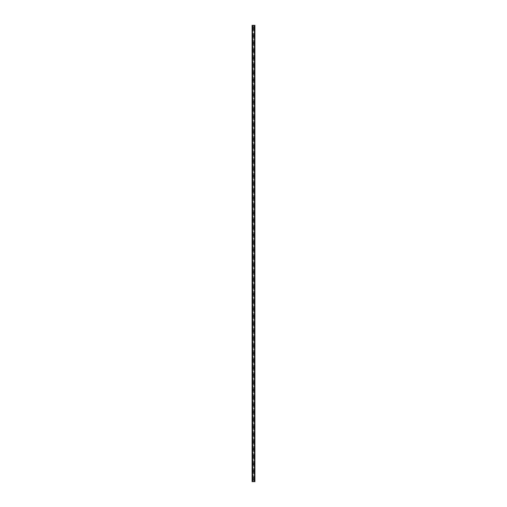 <?xml version="1.0" encoding="UTF-8"?>
<svg xmlns="http://www.w3.org/2000/svg" width="507" height="507" viewBox="0 0 507 507"><rect width="100%" height="100%" fill="white"/><g stroke="black" fill="none" stroke-linecap="round" stroke-linejoin="round"><path stroke-width="0.38" stroke-dasharray="2.54 1.9" d="M253.132 478.798L253.189 478.874A0.431 0.431 0 0 0 253.811 478.874L253.868 478.798A0.431 0.431 0 0 0 253.5 478.145A0.431 0.431 0 0 0 253.069 478.576A0.431 0.431 0 0 0 253.5 479.007A0.431 0.431 0 0 0 253.868 478.354L253.811 478.272A0.431 0.431 0 0 0 253.189 478.272L253.132 478.354A0.431 0.431 0 0 0 253.132 478.798L253.132 481.65L252.087 481.65L252.442 481.65L252.087 481.65L252.087 25.35L254.913 25.35L254.558 25.35L254.558 481.65L254.913 481.65L253.132 481.65M252.822 478.576A0.678 0.678 0 0 1 253.5 477.898A0.678 0.678 0 0 1 254.178 478.576A0.678 0.678 0 0 0 253.5 477.898A0.678 0.678 0 0 0 252.822 478.576A0.678 0.678 0 0 0 253.5 479.254A0.678 0.678 0 0 0 254.178 478.576A0.678 0.678 0 0 0 253.5 477.898A0.678 0.678 0 0 0 252.822 478.576A0.678 0.678 0 0 0 253.5 479.254A0.678 0.678 0 0 0 254.178 478.576A0.678 0.678 0 0 1 253.5 479.254A0.678 0.678 0 0 1 252.822 478.576M253.132 471.415L253.189 471.497A0.431 0.431 0 0 0 253.811 471.497L253.868 471.415A0.431 0.431 0 0 0 253.5 470.762A0.431 0.431 0 0 0 253.069 471.193A0.431 0.431 0 0 0 253.5 471.624A0.431 0.431 0 0 0 253.868 470.971L253.811 470.895A0.431 0.431 0 0 0 253.189 470.895L253.132 470.971A0.431 0.431 0 0 0 253.132 471.415L253.132 478.354M252.822 471.193A0.678 0.678 0 0 1 253.5 470.521A0.678 0.678 0 0 1 254.178 471.193A0.678 0.678 0 0 0 253.5 470.521A0.678 0.678 0 0 0 252.822 471.193A0.678 0.678 0 0 0 253.5 471.871A0.678 0.678 0 0 0 254.178 471.193A0.678 0.678 0 0 0 253.5 470.521A0.678 0.678 0 0 0 252.822 471.193A0.678 0.678 0 0 0 253.5 471.871A0.678 0.678 0 0 0 254.178 471.193A0.678 0.678 0 0 1 253.5 471.871A0.678 0.678 0 0 1 252.822 471.193M253.132 464.038L253.189 464.12A0.431 0.431 0 0 0 253.811 464.12L253.868 464.038A0.431 0.431 0 0 0 253.5 463.385A0.431 0.431 0 0 0 253.069 463.816A0.431 0.431 0 0 0 253.5 464.247A0.431 0.431 0 0 0 253.868 463.594L253.811 463.512A0.431 0.431 0 0 0 253.189 463.512L253.132 463.594A0.431 0.431 0 0 0 253.132 464.038L253.132 470.971M252.822 463.816A0.678 0.678 0 0 1 253.5 463.138A0.678 0.678 0 0 1 254.178 463.816A0.678 0.678 0 0 0 253.5 463.138A0.678 0.678 0 0 0 252.822 463.816A0.678 0.678 0 0 0 253.5 464.494A0.678 0.678 0 0 0 254.178 463.816A0.678 0.678 0 0 0 253.5 463.138A0.678 0.678 0 0 0 252.822 463.816A0.678 0.678 0 0 0 253.5 464.494A0.678 0.678 0 0 0 254.178 463.816A0.678 0.678 0 0 1 253.5 464.494A0.678 0.678 0 0 1 252.822 463.816M253.132 456.661L253.189 456.737A0.431 0.431 0 0 0 253.811 456.737L253.868 456.661A0.431 0.431 0 0 0 253.5 456.008A0.431 0.431 0 0 0 253.069 456.439A0.431 0.431 0 0 0 253.5 456.864A0.431 0.431 0 0 0 253.868 456.218L253.811 456.135A0.431 0.431 0 0 0 253.189 456.135L253.132 456.218A0.431 0.431 0 0 0 253.132 456.661L253.132 463.594M252.822 456.439A0.678 0.678 0 0 1 253.5 455.761A0.678 0.678 0 0 1 254.178 456.439A0.678 0.678 0 0 0 253.5 455.761A0.678 0.678 0 0 0 252.822 456.439A0.678 0.678 0 0 0 253.5 457.111A0.678 0.678 0 0 0 254.178 456.439A0.678 0.678 0 0 0 253.5 455.761A0.678 0.678 0 0 0 252.822 456.439A0.678 0.678 0 0 0 253.5 457.111A0.678 0.678 0 0 0 254.178 456.439A0.678 0.678 0 0 1 253.5 457.111A0.678 0.678 0 0 1 252.822 456.439M253.132 449.278L253.189 449.36A0.431 0.431 0 0 0 253.811 449.36L253.868 449.278A0.431 0.431 0 0 0 253.5 448.625A0.431 0.431 0 0 0 253.069 449.056A0.431 0.431 0 0 0 253.5 449.487A0.431 0.431 0 0 0 253.868 448.834L253.811 448.758A0.431 0.431 0 0 0 253.189 448.758L253.132 448.834A0.431 0.431 0 0 0 253.132 449.278L253.132 456.218M252.822 449.056A0.678 0.678 0 0 1 253.5 448.378A0.678 0.678 0 0 1 254.178 449.056A0.678 0.678 0 0 0 253.5 448.378A0.678 0.678 0 0 0 252.822 449.056A0.678 0.678 0 0 0 253.5 449.734A0.678 0.678 0 0 0 254.178 449.056A0.678 0.678 0 0 0 253.5 448.378A0.678 0.678 0 0 0 252.822 449.056A0.678 0.678 0 0 0 253.5 449.734A0.678 0.678 0 0 0 254.178 449.056A0.678 0.678 0 0 1 253.5 449.734A0.678 0.678 0 0 1 252.822 449.056M253.132 441.901L253.189 441.977A0.431 0.431 0 0 0 253.811 441.977L253.868 441.901A0.431 0.431 0 0 0 253.5 441.248A0.431 0.431 0 0 0 253.069 441.679A0.431 0.431 0 0 0 253.5 442.11A0.431 0.431 0 0 0 253.868 441.458L253.811 441.375A0.431 0.431 0 0 0 253.189 441.375L253.132 441.458A0.431 0.431 0 0 0 253.132 441.901L253.132 448.834M252.822 441.679A0.678 0.678 0 0 1 253.5 441.001A0.678 0.678 0 0 1 254.178 441.679A0.678 0.678 0 0 0 253.5 441.001A0.678 0.678 0 0 0 252.822 441.679A0.678 0.678 0 0 0 253.5 442.351A0.678 0.678 0 0 0 254.178 441.679A0.678 0.678 0 0 0 253.5 441.001A0.678 0.678 0 0 0 252.822 441.679A0.678 0.678 0 0 0 253.5 442.351A0.678 0.678 0 0 0 254.178 441.679A0.678 0.678 0 0 1 253.5 442.351A0.678 0.678 0 0 1 252.822 441.679M253.132 434.518L253.189 434.6A0.431 0.431 0 0 0 253.811 434.6L253.868 434.518A0.431 0.431 0 0 0 253.5 433.865A0.431 0.431 0 0 0 253.069 434.296A0.431 0.431 0 0 0 253.5 434.727A0.431 0.431 0 0 0 253.868 434.074L253.811 433.998A0.431 0.431 0 0 0 253.189 433.998L253.132 434.074A0.431 0.431 0 0 0 253.132 434.518L253.132 441.458M252.822 434.296A0.678 0.678 0 0 1 253.5 433.624A0.678 0.678 0 0 1 254.178 434.296A0.678 0.678 0 0 0 253.5 433.624A0.678 0.678 0 0 0 252.822 434.296A0.678 0.678 0 0 0 253.5 434.974A0.678 0.678 0 0 0 254.178 434.296A0.678 0.678 0 0 0 253.5 433.624A0.678 0.678 0 0 0 252.822 434.296A0.678 0.678 0 0 0 253.5 434.974A0.678 0.678 0 0 0 254.178 434.296A0.678 0.678 0 0 1 253.5 434.974A0.678 0.678 0 0 1 252.822 434.296M253.132 427.141L253.189 427.217A0.431 0.431 0 0 0 253.811 427.217L253.868 427.141A0.431 0.431 0 0 0 253.5 426.488A0.431 0.431 0 0 0 253.069 426.919A0.431 0.431 0 0 0 253.5 427.35A0.431 0.431 0 0 0 253.868 426.698L253.811 426.615A0.431 0.431 0 0 0 253.189 426.615L253.132 426.698A0.431 0.431 0 0 0 253.132 427.141L253.132 434.074M252.822 426.919A0.678 0.678 0 0 1 253.5 426.241A0.678 0.678 0 0 1 254.178 426.919A0.678 0.678 0 0 0 253.5 426.241A0.678 0.678 0 0 0 252.822 426.919A0.678 0.678 0 0 0 253.5 427.597A0.678 0.678 0 0 0 254.178 426.919A0.678 0.678 0 0 0 253.5 426.241A0.678 0.678 0 0 0 252.822 426.919A0.678 0.678 0 0 0 253.5 427.597A0.678 0.678 0 0 0 254.178 426.919A0.678 0.678 0 0 1 253.5 427.597A0.678 0.678 0 0 1 252.822 426.919M253.132 419.758L253.189 419.84A0.431 0.431 0 0 0 253.811 419.84L253.868 419.758A0.431 0.431 0 0 0 253.5 419.112A0.431 0.431 0 0 0 253.069 419.536A0.431 0.431 0 0 0 253.5 419.967A0.431 0.431 0 0 0 253.868 419.314L253.811 419.238A0.431 0.431 0 0 0 253.189 419.238L253.132 419.314A0.431 0.431 0 0 0 253.132 419.758L253.132 426.698M252.822 419.536A0.678 0.678 0 0 1 253.5 418.864A0.678 0.678 0 0 1 254.178 419.536A0.678 0.678 0 0 0 253.5 418.864A0.678 0.678 0 0 0 252.822 419.536A0.678 0.678 0 0 0 253.5 420.214A0.678 0.678 0 0 0 254.178 419.536A0.678 0.678 0 0 0 253.5 418.864A0.678 0.678 0 0 0 252.822 419.536A0.678 0.678 0 0 0 253.5 420.214A0.678 0.678 0 0 0 254.178 419.536A0.678 0.678 0 0 1 253.5 420.214A0.678 0.678 0 0 1 252.822 419.536M253.132 412.381L253.189 412.464A0.431 0.431 0 0 0 253.811 412.464L253.868 412.381A0.431 0.431 0 0 0 253.5 411.728A0.431 0.431 0 0 0 253.069 412.159A0.431 0.431 0 0 0 253.5 412.59A0.431 0.431 0 0 0 253.868 411.938L253.811 411.861A0.431 0.431 0 0 0 253.189 411.861L253.132 411.938A0.431 0.431 0 0 0 253.132 412.381L253.132 419.314M252.822 412.159A0.678 0.678 0 0 1 253.5 411.481A0.678 0.678 0 0 1 254.178 412.159A0.678 0.678 0 0 0 253.5 411.481A0.678 0.678 0 0 0 252.822 412.159A0.678 0.678 0 0 0 253.5 412.837A0.678 0.678 0 0 0 254.178 412.159A0.678 0.678 0 0 0 253.5 411.481A0.678 0.678 0 0 0 252.822 412.159A0.678 0.678 0 0 0 253.5 412.837A0.678 0.678 0 0 0 254.178 412.159A0.678 0.678 0 0 1 253.5 412.837A0.678 0.678 0 0 1 252.822 412.159M253.132 405.004L253.189 405.08A0.431 0.431 0 0 0 253.811 405.08L253.868 405.004A0.431 0.431 0 0 0 253.5 404.352A0.431 0.431 0 0 0 253.069 404.782A0.431 0.431 0 0 0 253.5 405.213A0.431 0.431 0 0 0 253.868 404.561L253.811 404.478A0.431 0.431 0 0 0 253.189 404.478L253.132 404.561A0.431 0.431 0 0 0 253.132 405.004L253.132 411.938M252.822 404.782A0.678 0.678 0 0 1 253.5 404.104A0.678 0.678 0 0 1 254.178 404.782A0.678 0.678 0 0 0 253.5 404.104A0.678 0.678 0 0 0 252.822 404.782A0.678 0.678 0 0 0 253.5 405.454A0.678 0.678 0 0 0 254.178 404.782A0.678 0.678 0 0 0 253.5 404.104A0.678 0.678 0 0 0 252.822 404.782A0.678 0.678 0 0 0 253.5 405.454A0.678 0.678 0 0 0 254.178 404.782A0.678 0.678 0 0 1 253.5 405.454A0.678 0.678 0 0 1 252.822 404.782M253.132 397.621L253.189 397.703A0.431 0.431 0 0 0 253.811 397.703L253.868 397.621A0.431 0.431 0 0 0 253.5 396.968A0.431 0.431 0 0 0 253.069 397.399A0.431 0.431 0 0 0 253.5 397.83A0.431 0.431 0 0 0 253.868 397.177L253.811 397.101A0.431 0.431 0 0 0 253.189 397.101L253.132 397.177A0.431 0.431 0 0 0 253.132 397.621L253.132 404.561M252.822 397.399A0.678 0.678 0 0 1 253.5 396.721A0.678 0.678 0 0 1 254.178 397.399A0.678 0.678 0 0 0 253.5 396.721A0.678 0.678 0 0 0 252.822 397.399A0.678 0.678 0 0 0 253.5 398.077A0.678 0.678 0 0 0 254.178 397.399A0.678 0.678 0 0 0 253.5 396.721A0.678 0.678 0 0 0 252.822 397.399A0.678 0.678 0 0 0 253.5 398.077A0.678 0.678 0 0 0 254.178 397.399A0.678 0.678 0 0 1 253.5 398.077A0.678 0.678 0 0 1 252.822 397.399M253.132 390.244L253.189 390.32A0.431 0.431 0 0 0 253.811 390.32L253.868 390.244A0.431 0.431 0 0 0 253.5 389.591A0.431 0.431 0 0 0 253.069 390.022A0.431 0.431 0 0 0 253.5 390.453A0.431 0.431 0 0 0 253.868 389.801L253.811 389.718A0.431 0.431 0 0 0 253.189 389.718L253.132 389.801A0.431 0.431 0 0 0 253.132 390.244L253.132 397.177M252.822 390.022A0.678 0.678 0 0 1 253.5 389.344A0.678 0.678 0 0 1 254.178 390.022A0.678 0.678 0 0 0 253.5 389.344A0.678 0.678 0 0 0 252.822 390.022A0.678 0.678 0 0 0 253.5 390.701A0.678 0.678 0 0 0 254.178 390.022A0.678 0.678 0 0 0 253.5 389.344A0.678 0.678 0 0 0 252.822 390.022A0.678 0.678 0 0 0 253.5 390.701A0.678 0.678 0 0 0 254.178 390.022A0.678 0.678 0 0 1 253.5 390.701A0.678 0.678 0 0 1 252.822 390.022M253.132 382.861L253.189 382.943A0.431 0.431 0 0 0 253.811 382.943L253.868 382.861A0.431 0.431 0 0 0 253.5 382.208A0.431 0.431 0 0 0 253.069 382.639A0.431 0.431 0 0 0 253.5 383.07A0.431 0.431 0 0 0 253.868 382.417L253.811 382.341A0.431 0.431 0 0 0 253.189 382.341L253.132 382.417A0.431 0.431 0 0 0 253.132 382.861L253.132 389.801M252.822 382.639A0.678 0.678 0 0 1 253.5 381.967A0.678 0.678 0 0 1 254.178 382.639A0.678 0.678 0 0 0 253.5 381.967A0.678 0.678 0 0 0 252.822 382.639A0.678 0.678 0 0 0 253.5 383.317A0.678 0.678 0 0 0 254.178 382.639A0.678 0.678 0 0 0 253.5 381.967A0.678 0.678 0 0 0 252.822 382.639A0.678 0.678 0 0 0 253.5 383.317A0.678 0.678 0 0 0 254.178 382.639A0.678 0.678 0 0 1 253.5 383.317A0.678 0.678 0 0 1 252.822 382.639M253.132 375.484L253.189 375.56A0.431 0.431 0 0 0 253.811 375.56L253.868 375.484A0.431 0.431 0 0 0 253.5 374.831A0.431 0.431 0 0 0 253.069 375.262A0.431 0.431 0 0 0 253.5 375.693A0.431 0.431 0 0 0 253.868 375.041L253.811 374.958A0.431 0.431 0 0 0 253.189 374.958L253.132 375.041A0.431 0.431 0 0 0 253.132 375.484L253.132 382.417M252.822 375.262A0.678 0.678 0 0 1 253.5 374.584A0.678 0.678 0 0 1 254.178 375.262A0.678 0.678 0 0 0 253.5 374.584A0.678 0.678 0 0 0 252.822 375.262A0.678 0.678 0 0 0 253.5 375.941A0.678 0.678 0 0 0 254.178 375.262A0.678 0.678 0 0 0 253.5 374.584A0.678 0.678 0 0 0 252.822 375.262A0.678 0.678 0 0 0 253.5 375.941A0.678 0.678 0 0 0 254.178 375.262A0.678 0.678 0 0 1 253.5 375.941A0.678 0.678 0 0 1 252.822 375.262M253.132 368.107L253.189 368.183A0.431 0.431 0 0 0 253.811 368.183L253.868 368.107A0.431 0.431 0 0 0 253.5 367.455A0.431 0.431 0 0 0 253.069 367.886A0.431 0.431 0 0 0 253.5 368.31A0.431 0.431 0 0 0 253.868 367.664L253.811 367.581A0.431 0.431 0 0 0 253.189 367.581L253.132 367.664A0.431 0.431 0 0 0 253.132 368.107L253.132 375.041M252.822 367.886A0.678 0.678 0 0 1 253.5 367.207A0.678 0.678 0 0 1 254.178 367.886A0.678 0.678 0 0 0 253.5 367.207A0.678 0.678 0 0 0 252.822 367.886A0.678 0.678 0 0 0 253.5 368.557A0.678 0.678 0 0 0 254.178 367.886A0.678 0.678 0 0 0 253.5 367.207A0.678 0.678 0 0 0 252.822 367.886A0.678 0.678 0 0 0 253.5 368.557A0.678 0.678 0 0 0 254.178 367.886A0.678 0.678 0 0 1 253.5 368.557A0.678 0.678 0 0 1 252.822 367.886M253.132 360.724L253.189 360.807A0.431 0.431 0 0 0 253.811 360.807L253.868 360.724A0.431 0.431 0 0 0 253.5 360.071A0.431 0.431 0 0 0 253.069 360.502A0.431 0.431 0 0 0 253.5 360.933A0.431 0.431 0 0 0 253.868 360.281L253.811 360.204A0.431 0.431 0 0 0 253.189 360.204L253.132 360.281A0.431 0.431 0 0 0 253.132 360.724L253.132 367.664M252.822 360.502A0.678 0.678 0 0 1 253.5 359.824A0.678 0.678 0 0 1 254.178 360.502A0.678 0.678 0 0 0 253.5 359.824A0.678 0.678 0 0 0 252.822 360.502A0.678 0.678 0 0 0 253.5 361.18A0.678 0.678 0 0 0 254.178 360.502A0.678 0.678 0 0 0 253.5 359.824A0.678 0.678 0 0 0 252.822 360.502A0.678 0.678 0 0 0 253.5 361.18A0.678 0.678 0 0 0 254.178 360.502A0.678 0.678 0 0 1 253.5 361.18A0.678 0.678 0 0 1 252.822 360.502M253.132 353.347L253.189 353.423A0.431 0.431 0 0 0 253.811 353.423L253.868 353.347A0.431 0.431 0 0 0 253.5 352.695A0.431 0.431 0 0 0 253.069 353.126A0.431 0.431 0 0 0 253.5 353.556A0.431 0.431 0 0 0 253.868 352.904L253.811 352.821A0.431 0.431 0 0 0 253.189 352.821L253.132 352.904A0.431 0.431 0 0 0 253.132 353.347L253.132 360.281M252.822 353.126A0.678 0.678 0 0 1 253.5 352.447A0.678 0.678 0 0 1 254.178 353.126A0.678 0.678 0 0 0 253.5 352.447A0.678 0.678 0 0 0 252.822 353.126A0.678 0.678 0 0 0 253.5 353.797A0.678 0.678 0 0 0 254.178 353.126A0.678 0.678 0 0 0 253.5 352.447A0.678 0.678 0 0 0 252.822 353.126A0.678 0.678 0 0 0 253.5 353.797A0.678 0.678 0 0 0 254.178 353.126A0.678 0.678 0 0 1 253.5 353.797A0.678 0.678 0 0 1 252.822 353.126M253.132 345.964L253.189 346.047A0.431 0.431 0 0 0 253.811 346.047L253.868 345.964A0.431 0.431 0 0 0 253.5 345.311A0.431 0.431 0 0 0 253.069 345.742A0.431 0.431 0 0 0 253.5 346.173A0.431 0.431 0 0 0 253.868 345.521L253.811 345.444A0.431 0.431 0 0 0 253.189 345.444L253.132 345.521A0.431 0.431 0 0 0 253.132 345.964L253.132 352.904M252.822 345.742A0.678 0.678 0 0 1 253.5 345.071A0.678 0.678 0 0 1 254.178 345.742A0.678 0.678 0 0 0 253.5 345.071A0.678 0.678 0 0 0 252.822 345.742A0.678 0.678 0 0 0 253.5 346.42A0.678 0.678 0 0 0 254.178 345.742A0.678 0.678 0 0 0 253.5 345.071A0.678 0.678 0 0 0 252.822 345.742A0.678 0.678 0 0 0 253.5 346.42A0.678 0.678 0 0 0 254.178 345.742A0.678 0.678 0 0 1 253.5 346.42A0.678 0.678 0 0 1 252.822 345.742M253.132 338.587L253.189 338.663A0.431 0.431 0 0 0 253.811 338.663L253.868 338.587A0.431 0.431 0 0 0 253.5 337.935A0.431 0.431 0 0 0 253.069 338.365A0.431 0.431 0 0 0 253.5 338.796A0.431 0.431 0 0 0 253.868 338.144L253.811 338.061A0.431 0.431 0 0 0 253.189 338.061L253.132 338.144A0.431 0.431 0 0 0 253.132 338.587L253.132 345.521M252.822 338.365A0.678 0.678 0 0 1 253.5 337.687A0.678 0.678 0 0 1 254.178 338.365A0.678 0.678 0 0 0 253.5 337.687A0.678 0.678 0 0 0 252.822 338.365A0.678 0.678 0 0 0 253.5 339.044A0.678 0.678 0 0 0 254.178 338.365A0.678 0.678 0 0 0 253.5 337.687A0.678 0.678 0 0 0 252.822 338.365A0.678 0.678 0 0 0 253.5 339.044A0.678 0.678 0 0 0 254.178 338.365A0.678 0.678 0 0 1 253.5 339.044A0.678 0.678 0 0 1 252.822 338.365M253.132 331.204L253.189 331.286A0.431 0.431 0 0 0 253.811 331.286L253.868 331.204A0.431 0.431 0 0 0 253.5 330.551A0.431 0.431 0 0 0 253.069 330.982A0.431 0.431 0 0 0 253.5 331.413A0.431 0.431 0 0 0 253.868 330.76L253.811 330.684A0.431 0.431 0 0 0 253.189 330.684L253.132 330.76A0.431 0.431 0 0 0 253.132 331.204L253.132 338.144M252.822 330.982A0.678 0.678 0 0 1 253.5 330.311A0.678 0.678 0 0 1 254.178 330.982A0.678 0.678 0 0 0 253.5 330.311A0.678 0.678 0 0 0 252.822 330.982A0.678 0.678 0 0 0 253.5 331.66A0.678 0.678 0 0 0 254.178 330.982A0.678 0.678 0 0 0 253.5 330.311A0.678 0.678 0 0 0 252.822 330.982A0.678 0.678 0 0 0 253.5 331.66A0.678 0.678 0 0 0 254.178 330.982A0.678 0.678 0 0 1 253.5 331.66A0.678 0.678 0 0 1 252.822 330.982M253.132 323.827L253.189 323.91A0.431 0.431 0 0 0 253.811 323.91L253.868 323.827A0.431 0.431 0 0 0 253.5 323.174A0.431 0.431 0 0 0 253.069 323.605A0.431 0.431 0 0 0 253.5 324.036A0.431 0.431 0 0 0 253.868 323.384L253.811 323.301A0.431 0.431 0 0 0 253.189 323.301L253.132 323.384A0.431 0.431 0 0 0 253.132 323.827L253.132 330.76M252.822 323.605A0.678 0.678 0 0 1 253.5 322.927A0.678 0.678 0 0 1 254.178 323.605A0.678 0.678 0 0 0 253.5 322.927A0.678 0.678 0 0 0 252.822 323.605A0.678 0.678 0 0 0 253.5 324.284A0.678 0.678 0 0 0 254.178 323.605A0.678 0.678 0 0 0 253.5 322.927A0.678 0.678 0 0 0 252.822 323.605A0.678 0.678 0 0 0 253.5 324.284A0.678 0.678 0 0 0 254.178 323.605A0.678 0.678 0 0 1 253.5 324.284A0.678 0.678 0 0 1 252.822 323.605M253.132 316.45L253.189 316.526A0.431 0.431 0 0 0 253.811 316.526L253.868 316.45A0.431 0.431 0 0 0 253.5 315.798A0.431 0.431 0 0 0 253.069 316.229A0.431 0.431 0 0 0 253.5 316.653A0.431 0.431 0 0 0 253.868 316.007L253.811 315.924A0.431 0.431 0 0 0 253.189 315.924L253.132 316.007A0.431 0.431 0 0 0 253.132 316.45L253.132 323.384M252.822 316.229A0.678 0.678 0 0 1 253.5 315.55A0.678 0.678 0 0 1 254.178 316.229A0.678 0.678 0 0 0 253.5 315.55A0.678 0.678 0 0 0 252.822 316.229A0.678 0.678 0 0 0 253.5 316.9A0.678 0.678 0 0 0 254.178 316.229A0.678 0.678 0 0 0 253.5 315.55A0.678 0.678 0 0 0 252.822 316.229A0.678 0.678 0 0 0 253.5 316.9A0.678 0.678 0 0 0 254.178 316.229A0.678 0.678 0 0 1 253.5 316.9A0.678 0.678 0 0 1 252.822 316.229M253.132 309.067L253.189 309.15A0.431 0.431 0 0 0 253.811 309.15L253.868 309.067A0.431 0.431 0 0 0 253.5 308.414A0.431 0.431 0 0 0 253.069 308.845A0.431 0.431 0 0 0 253.5 309.276A0.431 0.431 0 0 0 253.868 308.624L253.811 308.548A0.431 0.431 0 0 0 253.189 308.548L253.132 308.624A0.431 0.431 0 0 0 253.132 309.067L253.132 316.007M252.822 308.845A0.678 0.678 0 0 1 253.5 308.167A0.678 0.678 0 0 1 254.178 308.845A0.678 0.678 0 0 0 253.5 308.167A0.678 0.678 0 0 0 252.822 308.845A0.678 0.678 0 0 0 253.5 309.524A0.678 0.678 0 0 0 254.178 308.845A0.678 0.678 0 0 0 253.5 308.167A0.678 0.678 0 0 0 252.822 308.845A0.678 0.678 0 0 0 253.5 309.524A0.678 0.678 0 0 0 254.178 308.845A0.678 0.678 0 0 1 253.5 309.524A0.678 0.678 0 0 1 252.822 308.845M253.132 301.69L253.189 301.766A0.431 0.431 0 0 0 253.811 301.766L253.868 301.69A0.431 0.431 0 0 0 253.5 301.038A0.431 0.431 0 0 0 253.069 301.469A0.431 0.431 0 0 0 253.5 301.899A0.431 0.431 0 0 0 253.868 301.247L253.811 301.164A0.431 0.431 0 0 0 253.189 301.164L253.132 301.247A0.431 0.431 0 0 0 253.132 301.69L253.132 308.624M252.822 301.469A0.678 0.678 0 0 1 253.5 300.79A0.678 0.678 0 0 1 254.178 301.469A0.678 0.678 0 0 0 253.5 300.79A0.678 0.678 0 0 0 252.822 301.469A0.678 0.678 0 0 0 253.5 302.14A0.678 0.678 0 0 0 254.178 301.469A0.678 0.678 0 0 0 253.5 300.79A0.678 0.678 0 0 0 252.822 301.469A0.678 0.678 0 0 0 253.5 302.14A0.678 0.678 0 0 0 254.178 301.469A0.678 0.678 0 0 1 253.5 302.14A0.678 0.678 0 0 1 252.822 301.469M253.132 294.307L253.189 294.39A0.431 0.431 0 0 0 253.811 294.39L253.868 294.307A0.431 0.431 0 0 0 253.5 293.654A0.431 0.431 0 0 0 253.069 294.085A0.431 0.431 0 0 0 253.5 294.516A0.431 0.431 0 0 0 253.868 293.864L253.811 293.787A0.431 0.431 0 0 0 253.189 293.787L253.132 293.864A0.431 0.431 0 0 0 253.132 294.307L253.132 301.247M252.822 294.085A0.678 0.678 0 0 1 253.5 293.414A0.678 0.678 0 0 1 254.178 294.085A0.678 0.678 0 0 0 253.5 293.414A0.678 0.678 0 0 0 252.822 294.085A0.678 0.678 0 0 0 253.5 294.763A0.678 0.678 0 0 0 254.178 294.085A0.678 0.678 0 0 0 253.5 293.414A0.678 0.678 0 0 0 252.822 294.085A0.678 0.678 0 0 0 253.5 294.763A0.678 0.678 0 0 0 254.178 294.085A0.678 0.678 0 0 1 253.5 294.763A0.678 0.678 0 0 1 252.822 294.085M253.132 286.93L253.189 287.006A0.431 0.431 0 0 0 253.811 287.006L253.868 286.93A0.431 0.431 0 0 0 253.5 286.278A0.431 0.431 0 0 0 253.069 286.709A0.431 0.431 0 0 0 253.5 287.139A0.431 0.431 0 0 0 253.868 286.487L253.811 286.404A0.431 0.431 0 0 0 253.189 286.404L253.132 286.487A0.431 0.431 0 0 0 253.132 286.93L253.132 293.864M252.822 286.709A0.678 0.678 0 0 1 253.5 286.03A0.678 0.678 0 0 1 254.178 286.709A0.678 0.678 0 0 0 253.5 286.03A0.678 0.678 0 0 0 252.822 286.709A0.678 0.678 0 0 0 253.5 287.387A0.678 0.678 0 0 0 254.178 286.709A0.678 0.678 0 0 0 253.5 286.03A0.678 0.678 0 0 0 252.822 286.709A0.678 0.678 0 0 0 253.5 287.387A0.678 0.678 0 0 0 254.178 286.709A0.678 0.678 0 0 1 253.5 287.387A0.678 0.678 0 0 1 252.822 286.709M253.132 279.547L253.189 279.63A0.431 0.431 0 0 0 253.811 279.63L253.868 279.547A0.431 0.431 0 0 0 253.5 278.901A0.431 0.431 0 0 0 253.069 279.325A0.431 0.431 0 0 0 253.5 279.756A0.431 0.431 0 0 0 253.868 279.103L253.811 279.027A0.431 0.431 0 0 0 253.189 279.027L253.132 279.103A0.431 0.431 0 0 0 253.132 279.547L253.132 286.487M252.822 279.325A0.678 0.678 0 0 1 253.5 278.654A0.678 0.678 0 0 1 254.178 279.325A0.678 0.678 0 0 0 253.5 278.654A0.678 0.678 0 0 0 252.822 279.325A0.678 0.678 0 0 0 253.5 280.003A0.678 0.678 0 0 0 254.178 279.325A0.678 0.678 0 0 0 253.5 278.654A0.678 0.678 0 0 0 252.822 279.325A0.678 0.678 0 0 0 253.5 280.003A0.678 0.678 0 0 0 254.178 279.325A0.678 0.678 0 0 1 253.5 280.003A0.678 0.678 0 0 1 252.822 279.325M253.132 272.17L253.189 272.253A0.431 0.431 0 0 0 253.811 272.253L253.868 272.17A0.431 0.431 0 0 0 253.5 271.518A0.431 0.431 0 0 0 253.069 271.948A0.431 0.431 0 0 0 253.5 272.379A0.431 0.431 0 0 0 253.868 271.727L253.811 271.651A0.431 0.431 0 0 0 253.189 271.651L253.132 271.727A0.431 0.431 0 0 0 253.132 272.17L253.132 279.103M252.822 271.948A0.678 0.678 0 0 1 253.5 271.27A0.678 0.678 0 0 1 254.178 271.948A0.678 0.678 0 0 0 253.5 271.27A0.678 0.678 0 0 0 252.822 271.948A0.678 0.678 0 0 0 253.5 272.627A0.678 0.678 0 0 0 254.178 271.948A0.678 0.678 0 0 0 253.5 271.27A0.678 0.678 0 0 0 252.822 271.948A0.678 0.678 0 0 0 253.5 272.627A0.678 0.678 0 0 0 254.178 271.948A0.678 0.678 0 0 1 253.5 272.627A0.678 0.678 0 0 1 252.822 271.948M253.132 264.793L253.189 264.869A0.431 0.431 0 0 0 253.811 264.869L253.868 264.793A0.431 0.431 0 0 0 253.5 264.141A0.431 0.431 0 0 0 253.069 264.572A0.431 0.431 0 0 0 253.5 265.003A0.431 0.431 0 0 0 253.868 264.35L253.811 264.267A0.431 0.431 0 0 0 253.189 264.267L253.132 264.35A0.431 0.431 0 0 0 253.132 264.793L253.132 271.727M252.822 264.572A0.678 0.678 0 0 1 253.5 263.894A0.678 0.678 0 0 1 254.178 264.572A0.678 0.678 0 0 0 253.5 263.894A0.678 0.678 0 0 0 252.822 264.572A0.678 0.678 0 0 0 253.5 265.243A0.678 0.678 0 0 0 254.178 264.572A0.678 0.678 0 0 0 253.5 263.894A0.678 0.678 0 0 0 252.822 264.572A0.678 0.678 0 0 0 253.5 265.243A0.678 0.678 0 0 0 254.178 264.572A0.678 0.678 0 0 1 253.5 265.243A0.678 0.678 0 0 1 252.822 264.572M253.132 257.41L253.189 257.493A0.431 0.431 0 0 0 253.811 257.493L253.868 257.41A0.431 0.431 0 0 0 253.5 256.757A0.431 0.431 0 0 0 253.069 257.188A0.431 0.431 0 0 0 253.5 257.619A0.431 0.431 0 0 0 253.868 256.967L253.811 256.891A0.431 0.431 0 0 0 253.189 256.891L253.132 256.967A0.431 0.431 0 0 0 253.132 257.41L253.132 264.35M252.822 257.188A0.678 0.678 0 0 1 253.5 256.51A0.678 0.678 0 0 1 254.178 257.188A0.678 0.678 0 0 0 253.5 256.51A0.678 0.678 0 0 0 252.822 257.188A0.678 0.678 0 0 0 253.5 257.867A0.678 0.678 0 0 0 254.178 257.188A0.678 0.678 0 0 0 253.5 256.51A0.678 0.678 0 0 0 252.822 257.188A0.678 0.678 0 0 0 253.5 257.867A0.678 0.678 0 0 0 254.178 257.188A0.678 0.678 0 0 1 253.5 257.867A0.678 0.678 0 0 1 252.822 257.188M253.132 250.033L253.189 250.109A0.431 0.431 0 0 0 253.811 250.109L253.868 250.033A0.431 0.431 0 0 0 253.5 249.381A0.431 0.431 0 0 0 253.069 249.812A0.431 0.431 0 0 0 253.5 250.243A0.431 0.431 0 0 0 253.868 249.59L253.811 249.507A0.431 0.431 0 0 0 253.189 249.507L253.132 249.59A0.431 0.431 0 0 0 253.132 250.033L253.132 256.967M252.822 249.812A0.678 0.678 0 0 1 253.5 249.133A0.678 0.678 0 0 1 254.178 249.812A0.678 0.678 0 0 0 253.5 249.133A0.678 0.678 0 0 0 252.822 249.812A0.678 0.678 0 0 0 253.5 250.49A0.678 0.678 0 0 0 254.178 249.812A0.678 0.678 0 0 0 253.5 249.133A0.678 0.678 0 0 0 252.822 249.812A0.678 0.678 0 0 0 253.5 250.49A0.678 0.678 0 0 0 254.178 249.812A0.678 0.678 0 0 1 253.5 250.49A0.678 0.678 0 0 1 252.822 249.812M253.132 242.65L253.189 242.733A0.431 0.431 0 0 0 253.811 242.733L253.868 242.65A0.431 0.431 0 0 0 253.5 241.997A0.431 0.431 0 0 0 253.069 242.428A0.431 0.431 0 0 0 253.5 242.859A0.431 0.431 0 0 0 253.868 242.207L253.811 242.131A0.431 0.431 0 0 0 253.189 242.131L253.132 242.207A0.431 0.431 0 0 0 253.132 242.65L253.132 249.59M252.822 242.428A0.678 0.678 0 0 1 253.5 241.757A0.678 0.678 0 0 1 254.178 242.428A0.678 0.678 0 0 0 253.5 241.757A0.678 0.678 0 0 0 252.822 242.428A0.678 0.678 0 0 0 253.5 243.107A0.678 0.678 0 0 0 254.178 242.428A0.678 0.678 0 0 0 253.5 241.757A0.678 0.678 0 0 0 252.822 242.428A0.678 0.678 0 0 0 253.5 243.107A0.678 0.678 0 0 0 254.178 242.428A0.678 0.678 0 0 1 253.5 243.107A0.678 0.678 0 0 1 252.822 242.428M253.132 235.273L253.189 235.349A0.431 0.431 0 0 0 253.811 235.349L253.868 235.273A0.431 0.431 0 0 0 253.5 234.621A0.431 0.431 0 0 0 253.069 235.052A0.431 0.431 0 0 0 253.5 235.482A0.431 0.431 0 0 0 253.868 234.83L253.811 234.747A0.431 0.431 0 0 0 253.189 234.747L253.132 234.83A0.431 0.431 0 0 0 253.132 235.273L253.132 242.207M252.822 235.052A0.678 0.678 0 0 1 253.5 234.373A0.678 0.678 0 0 1 254.178 235.052A0.678 0.678 0 0 0 253.5 234.373A0.678 0.678 0 0 0 252.822 235.052A0.678 0.678 0 0 0 253.5 235.73A0.678 0.678 0 0 0 254.178 235.052A0.678 0.678 0 0 0 253.5 234.373A0.678 0.678 0 0 0 252.822 235.052A0.678 0.678 0 0 0 253.5 235.73A0.678 0.678 0 0 0 254.178 235.052A0.678 0.678 0 0 1 253.5 235.73A0.678 0.678 0 0 1 252.822 235.052M253.132 227.897L253.189 227.973A0.431 0.431 0 0 0 253.811 227.973L253.868 227.897A0.431 0.431 0 0 0 253.5 227.244A0.431 0.431 0 0 0 253.069 227.675A0.431 0.431 0 0 0 253.5 228.099A0.431 0.431 0 0 0 253.868 227.453L253.811 227.37A0.431 0.431 0 0 0 253.189 227.37L253.132 227.453A0.431 0.431 0 0 0 253.132 227.897L253.132 234.83M252.822 227.675A0.678 0.678 0 0 1 253.5 226.997A0.678 0.678 0 0 1 254.178 227.675A0.678 0.678 0 0 0 253.5 226.997A0.678 0.678 0 0 0 252.822 227.675A0.678 0.678 0 0 0 253.5 228.346A0.678 0.678 0 0 0 254.178 227.675A0.678 0.678 0 0 0 253.5 226.997A0.678 0.678 0 0 0 252.822 227.675A0.678 0.678 0 0 0 253.5 228.346A0.678 0.678 0 0 0 254.178 227.675A0.678 0.678 0 0 1 253.5 228.346A0.678 0.678 0 0 1 252.822 227.675M253.132 220.513L253.189 220.596A0.431 0.431 0 0 0 253.811 220.596L253.868 220.513A0.431 0.431 0 0 0 253.5 219.861A0.431 0.431 0 0 0 253.069 220.292A0.431 0.431 0 0 0 253.5 220.722A0.431 0.431 0 0 0 253.868 220.07L253.811 219.994A0.431 0.431 0 0 0 253.189 219.994L253.132 220.07A0.431 0.431 0 0 0 253.132 220.513L253.132 227.453M252.822 220.292A0.678 0.678 0 0 1 253.5 219.613A0.678 0.678 0 0 1 254.178 220.292A0.678 0.678 0 0 0 253.5 219.613A0.678 0.678 0 0 0 252.822 220.292A0.678 0.678 0 0 0 253.5 220.97A0.678 0.678 0 0 0 254.178 220.292A0.678 0.678 0 0 0 253.5 219.613A0.678 0.678 0 0 0 252.822 220.292A0.678 0.678 0 0 0 253.5 220.97A0.678 0.678 0 0 0 254.178 220.292A0.678 0.678 0 0 1 253.5 220.97A0.678 0.678 0 0 1 252.822 220.292M253.132 213.136L253.189 213.213A0.431 0.431 0 0 0 253.811 213.213L253.868 213.136A0.431 0.431 0 0 0 253.5 212.484A0.431 0.431 0 0 0 253.069 212.915A0.431 0.431 0 0 0 253.5 213.346A0.431 0.431 0 0 0 253.868 212.693L253.811 212.61A0.431 0.431 0 0 0 253.189 212.61L253.132 212.693A0.431 0.431 0 0 0 253.132 213.136L253.132 220.07M252.822 212.915A0.678 0.678 0 0 1 253.5 212.237A0.678 0.678 0 0 1 254.178 212.915A0.678 0.678 0 0 0 253.5 212.237A0.678 0.678 0 0 0 252.822 212.915A0.678 0.678 0 0 0 253.5 213.586A0.678 0.678 0 0 0 254.178 212.915A0.678 0.678 0 0 0 253.5 212.237A0.678 0.678 0 0 0 252.822 212.915A0.678 0.678 0 0 0 253.5 213.586A0.678 0.678 0 0 0 254.178 212.915A0.678 0.678 0 0 1 253.5 213.586A0.678 0.678 0 0 1 252.822 212.915M253.132 205.753L253.189 205.836A0.431 0.431 0 0 0 253.811 205.836L253.868 205.753A0.431 0.431 0 0 0 253.5 205.101A0.431 0.431 0 0 0 253.069 205.531A0.431 0.431 0 0 0 253.5 205.962A0.431 0.431 0 0 0 253.868 205.31L253.811 205.234A0.431 0.431 0 0 0 253.189 205.234L253.132 205.31A0.431 0.431 0 0 0 253.132 205.753L253.132 212.693M252.822 205.531A0.678 0.678 0 0 1 253.5 204.86A0.678 0.678 0 0 1 254.178 205.531A0.678 0.678 0 0 0 253.5 204.86A0.678 0.678 0 0 0 252.822 205.531A0.678 0.678 0 0 0 253.5 206.21A0.678 0.678 0 0 0 254.178 205.531A0.678 0.678 0 0 0 253.5 204.86A0.678 0.678 0 0 0 252.822 205.531A0.678 0.678 0 0 0 253.5 206.21A0.678 0.678 0 0 0 254.178 205.531A0.678 0.678 0 0 1 253.5 206.21A0.678 0.678 0 0 1 252.822 205.531M253.132 198.376L253.189 198.452A0.431 0.431 0 0 0 253.811 198.452L253.868 198.376A0.431 0.431 0 0 0 253.5 197.724A0.431 0.431 0 0 0 253.069 198.155A0.431 0.431 0 0 0 253.5 198.586A0.431 0.431 0 0 0 253.868 197.933L253.811 197.85A0.431 0.431 0 0 0 253.189 197.85L253.132 197.933A0.431 0.431 0 0 0 253.132 198.376L253.132 205.31M252.822 198.155A0.678 0.678 0 0 1 253.5 197.477A0.678 0.678 0 0 1 254.178 198.155A0.678 0.678 0 0 0 253.5 197.477A0.678 0.678 0 0 0 252.822 198.155A0.678 0.678 0 0 0 253.5 198.833A0.678 0.678 0 0 0 254.178 198.155A0.678 0.678 0 0 0 253.5 197.477A0.678 0.678 0 0 0 252.822 198.155A0.678 0.678 0 0 0 253.5 198.833A0.678 0.678 0 0 0 254.178 198.155A0.678 0.678 0 0 1 253.5 198.833A0.678 0.678 0 0 1 252.822 198.155M253.132 190.993L253.189 191.076A0.431 0.431 0 0 0 253.811 191.076L253.868 190.993A0.431 0.431 0 0 0 253.5 190.347A0.431 0.431 0 0 0 253.069 190.771A0.431 0.431 0 0 0 253.5 191.202A0.431 0.431 0 0 0 253.868 190.55L253.811 190.474A0.431 0.431 0 0 0 253.189 190.474L253.132 190.55A0.431 0.431 0 0 0 253.132 190.993L253.132 197.933M252.822 190.771A0.678 0.678 0 0 1 253.5 190.1A0.678 0.678 0 0 1 254.178 190.771A0.678 0.678 0 0 0 253.5 190.1A0.678 0.678 0 0 0 252.822 190.771A0.678 0.678 0 0 0 253.5 191.45A0.678 0.678 0 0 0 254.178 190.771A0.678 0.678 0 0 0 253.5 190.1A0.678 0.678 0 0 0 252.822 190.771A0.678 0.678 0 0 0 253.5 191.45A0.678 0.678 0 0 0 254.178 190.771A0.678 0.678 0 0 1 253.5 191.45A0.678 0.678 0 0 1 252.822 190.771M253.132 183.616L253.189 183.699A0.431 0.431 0 0 0 253.811 183.699L253.868 183.616A0.431 0.431 0 0 0 253.5 182.964A0.431 0.431 0 0 0 253.069 183.395A0.431 0.431 0 0 0 253.5 183.826A0.431 0.431 0 0 0 253.868 183.173L253.811 183.09A0.431 0.431 0 0 0 253.189 183.09L253.132 183.173A0.431 0.431 0 0 0 253.132 183.616L253.132 190.55M252.822 183.395A0.678 0.678 0 0 1 253.5 182.716A0.678 0.678 0 0 1 254.178 183.395A0.678 0.678 0 0 0 253.5 182.716A0.678 0.678 0 0 0 252.822 183.395A0.678 0.678 0 0 0 253.5 184.073A0.678 0.678 0 0 0 254.178 183.395A0.678 0.678 0 0 0 253.5 182.716A0.678 0.678 0 0 0 252.822 183.395A0.678 0.678 0 0 0 253.5 184.073A0.678 0.678 0 0 0 254.178 183.395A0.678 0.678 0 0 1 253.5 184.073A0.678 0.678 0 0 1 252.822 183.395M253.132 176.24L253.189 176.316A0.431 0.431 0 0 0 253.811 176.316L253.868 176.24A0.431 0.431 0 0 0 253.5 175.587A0.431 0.431 0 0 0 253.069 176.018A0.431 0.431 0 0 0 253.5 176.449A0.431 0.431 0 0 0 253.868 175.796L253.811 175.714A0.431 0.431 0 0 0 253.189 175.714L253.132 175.796A0.431 0.431 0 0 0 253.132 176.24L253.132 183.173M252.822 176.018A0.678 0.678 0 0 1 253.5 175.34A0.678 0.678 0 0 1 254.178 176.018A0.678 0.678 0 0 0 253.5 175.34A0.678 0.678 0 0 0 252.822 176.018A0.678 0.678 0 0 0 253.5 176.69A0.678 0.678 0 0 0 254.178 176.018A0.678 0.678 0 0 0 253.5 175.34A0.678 0.678 0 0 0 252.822 176.018A0.678 0.678 0 0 0 253.5 176.69A0.678 0.678 0 0 0 254.178 176.018A0.678 0.678 0 0 1 253.5 176.69A0.678 0.678 0 0 1 252.822 176.018M253.132 168.856L253.189 168.939A0.431 0.431 0 0 0 253.811 168.939L253.868 168.856A0.431 0.431 0 0 0 253.5 168.204A0.431 0.431 0 0 0 253.069 168.635A0.431 0.431 0 0 0 253.5 169.065A0.431 0.431 0 0 0 253.868 168.413L253.811 168.337A0.431 0.431 0 0 0 253.189 168.337L253.132 168.413A0.431 0.431 0 0 0 253.132 168.856L253.132 175.796M252.822 168.635A0.678 0.678 0 0 1 253.5 167.956A0.678 0.678 0 0 1 254.178 168.635A0.678 0.678 0 0 0 253.5 167.956A0.678 0.678 0 0 0 252.822 168.635A0.678 0.678 0 0 0 253.5 169.313A0.678 0.678 0 0 0 254.178 168.635A0.678 0.678 0 0 0 253.5 167.956A0.678 0.678 0 0 0 252.822 168.635A0.678 0.678 0 0 0 253.5 169.313A0.678 0.678 0 0 0 254.178 168.635A0.678 0.678 0 0 1 253.5 169.313A0.678 0.678 0 0 1 252.822 168.635M253.132 161.48L253.189 161.556A0.431 0.431 0 0 0 253.811 161.556L253.868 161.48A0.431 0.431 0 0 0 253.5 160.827A0.431 0.431 0 0 0 253.069 161.258A0.431 0.431 0 0 0 253.5 161.689A0.431 0.431 0 0 0 253.868 161.036L253.811 160.953A0.431 0.431 0 0 0 253.189 160.953L253.132 161.036A0.431 0.431 0 0 0 253.132 161.48L253.132 168.413M252.822 161.258A0.678 0.678 0 0 1 253.5 160.58A0.678 0.678 0 0 1 254.178 161.258A0.678 0.678 0 0 0 253.5 160.58A0.678 0.678 0 0 0 252.822 161.258A0.678 0.678 0 0 0 253.5 161.929A0.678 0.678 0 0 0 254.178 161.258A0.678 0.678 0 0 0 253.5 160.58A0.678 0.678 0 0 0 252.822 161.258A0.678 0.678 0 0 0 253.5 161.929A0.678 0.678 0 0 0 254.178 161.258A0.678 0.678 0 0 1 253.5 161.929A0.678 0.678 0 0 1 252.822 161.258M253.132 154.096L253.189 154.179A0.431 0.431 0 0 0 253.811 154.179L253.868 154.096A0.431 0.431 0 0 0 253.5 153.444A0.431 0.431 0 0 0 253.069 153.875A0.431 0.431 0 0 0 253.5 154.305A0.431 0.431 0 0 0 253.868 153.653L253.811 153.577A0.431 0.431 0 0 0 253.189 153.577L253.132 153.653A0.431 0.431 0 0 0 253.132 154.096L253.132 161.036M252.822 153.875A0.678 0.678 0 0 1 253.5 153.203A0.678 0.678 0 0 1 254.178 153.875A0.678 0.678 0 0 0 253.5 153.203A0.678 0.678 0 0 0 252.822 153.875A0.678 0.678 0 0 0 253.5 154.553A0.678 0.678 0 0 0 254.178 153.875A0.678 0.678 0 0 0 253.5 153.203A0.678 0.678 0 0 0 252.822 153.875A0.678 0.678 0 0 0 253.5 154.553A0.678 0.678 0 0 0 254.178 153.875A0.678 0.678 0 0 1 253.5 154.553A0.678 0.678 0 0 1 252.822 153.875M253.132 146.719L253.189 146.796A0.431 0.431 0 0 0 253.811 146.796L253.868 146.719A0.431 0.431 0 0 0 253.5 146.067A0.431 0.431 0 0 0 253.069 146.498A0.431 0.431 0 0 0 253.5 146.929A0.431 0.431 0 0 0 253.868 146.276L253.811 146.193A0.431 0.431 0 0 0 253.189 146.193L253.132 146.276A0.431 0.431 0 0 0 253.132 146.719L253.132 153.653M252.822 146.498A0.678 0.678 0 0 1 253.5 145.82A0.678 0.678 0 0 1 254.178 146.498A0.678 0.678 0 0 0 253.5 145.82A0.678 0.678 0 0 0 252.822 146.498A0.678 0.678 0 0 0 253.5 147.176A0.678 0.678 0 0 0 254.178 146.498A0.678 0.678 0 0 0 253.5 145.82A0.678 0.678 0 0 0 252.822 146.498A0.678 0.678 0 0 0 253.5 147.176A0.678 0.678 0 0 0 254.178 146.498A0.678 0.678 0 0 1 253.5 147.176A0.678 0.678 0 0 1 252.822 146.498M253.132 139.336L253.189 139.419A0.431 0.431 0 0 0 253.811 139.419L253.868 139.336A0.431 0.431 0 0 0 253.5 138.69A0.431 0.431 0 0 0 253.069 139.114A0.431 0.431 0 0 0 253.5 139.545A0.431 0.431 0 0 0 253.868 138.893L253.811 138.817A0.431 0.431 0 0 0 253.189 138.817L253.132 138.893A0.431 0.431 0 0 0 253.132 139.336L253.132 146.276M252.822 139.114A0.678 0.678 0 0 1 253.5 138.443A0.678 0.678 0 0 1 254.178 139.114A0.678 0.678 0 0 0 253.5 138.443A0.678 0.678 0 0 0 252.822 139.114A0.678 0.678 0 0 0 253.5 139.793A0.678 0.678 0 0 0 254.178 139.114A0.678 0.678 0 0 0 253.5 138.443A0.678 0.678 0 0 0 252.822 139.114A0.678 0.678 0 0 0 253.5 139.793A0.678 0.678 0 0 0 254.178 139.114A0.678 0.678 0 0 1 253.5 139.793A0.678 0.678 0 0 1 252.822 139.114M253.132 131.959L253.189 132.042A0.431 0.431 0 0 0 253.811 132.042L253.868 131.959A0.431 0.431 0 0 0 253.5 131.307A0.431 0.431 0 0 0 253.069 131.738A0.431 0.431 0 0 0 253.5 132.169A0.431 0.431 0 0 0 253.868 131.516L253.811 131.44A0.431 0.431 0 0 0 253.189 131.44L253.132 131.516A0.431 0.431 0 0 0 253.132 131.959L253.132 138.893M252.822 131.738A0.678 0.678 0 0 1 253.5 131.06A0.678 0.678 0 0 1 254.178 131.738A0.678 0.678 0 0 0 253.5 131.06A0.678 0.678 0 0 0 252.822 131.738A0.678 0.678 0 0 0 253.5 132.416A0.678 0.678 0 0 0 254.178 131.738A0.678 0.678 0 0 0 253.5 131.06A0.678 0.678 0 0 0 252.822 131.738A0.678 0.678 0 0 0 253.5 132.416A0.678 0.678 0 0 0 254.178 131.738A0.678 0.678 0 0 1 253.5 132.416A0.678 0.678 0 0 1 252.822 131.738M253.132 124.583L253.189 124.659A0.431 0.431 0 0 0 253.811 124.659L253.868 124.583A0.431 0.431 0 0 0 253.5 123.93A0.431 0.431 0 0 0 253.069 124.361A0.431 0.431 0 0 0 253.5 124.792A0.431 0.431 0 0 0 253.868 124.139L253.811 124.057A0.431 0.431 0 0 0 253.189 124.057L253.132 124.139A0.431 0.431 0 0 0 253.132 124.583L253.132 131.516M252.822 124.361A0.678 0.678 0 0 1 253.5 123.683A0.678 0.678 0 0 1 254.178 124.361A0.678 0.678 0 0 0 253.5 123.683A0.678 0.678 0 0 0 252.822 124.361A0.678 0.678 0 0 0 253.5 125.033A0.678 0.678 0 0 0 254.178 124.361A0.678 0.678 0 0 0 253.5 123.683A0.678 0.678 0 0 0 252.822 124.361A0.678 0.678 0 0 0 253.5 125.033A0.678 0.678 0 0 0 254.178 124.361A0.678 0.678 0 0 1 253.5 125.033A0.678 0.678 0 0 1 252.822 124.361M253.132 117.199L253.189 117.282A0.431 0.431 0 0 0 253.811 117.282L253.868 117.199A0.431 0.431 0 0 0 253.5 116.547A0.431 0.431 0 0 0 253.069 116.978A0.431 0.431 0 0 0 253.5 117.409A0.431 0.431 0 0 0 253.868 116.756L253.811 116.68A0.431 0.431 0 0 0 253.189 116.68L253.132 116.756A0.431 0.431 0 0 0 253.132 117.199L253.132 124.139M252.822 116.978A0.678 0.678 0 0 1 253.5 116.299A0.678 0.678 0 0 1 254.178 116.978A0.678 0.678 0 0 0 253.5 116.299A0.678 0.678 0 0 0 252.822 116.978A0.678 0.678 0 0 0 253.5 117.656A0.678 0.678 0 0 0 254.178 116.978A0.678 0.678 0 0 0 253.5 116.299A0.678 0.678 0 0 0 252.822 116.978A0.678 0.678 0 0 0 253.5 117.656A0.678 0.678 0 0 0 254.178 116.978A0.678 0.678 0 0 1 253.5 117.656A0.678 0.678 0 0 1 252.822 116.978M253.132 109.823L253.189 109.899A0.431 0.431 0 0 0 253.811 109.899L253.868 109.823A0.431 0.431 0 0 0 253.5 109.17A0.431 0.431 0 0 0 253.069 109.601A0.431 0.431 0 0 0 253.5 110.032A0.431 0.431 0 0 0 253.868 109.379L253.811 109.297A0.431 0.431 0 0 0 253.189 109.297L253.132 109.379A0.431 0.431 0 0 0 253.132 109.823L253.132 116.756M252.822 109.601A0.678 0.678 0 0 1 253.5 108.923A0.678 0.678 0 0 1 254.178 109.601A0.678 0.678 0 0 0 253.5 108.923A0.678 0.678 0 0 0 252.822 109.601A0.678 0.678 0 0 0 253.5 110.279A0.678 0.678 0 0 0 254.178 109.601A0.678 0.678 0 0 0 253.5 108.923A0.678 0.678 0 0 0 252.822 109.601A0.678 0.678 0 0 0 253.5 110.279A0.678 0.678 0 0 0 254.178 109.601A0.678 0.678 0 0 1 253.5 110.279A0.678 0.678 0 0 1 252.822 109.601M253.132 102.439L253.189 102.522A0.431 0.431 0 0 0 253.811 102.522L253.868 102.439A0.431 0.431 0 0 0 253.5 101.787A0.431 0.431 0 0 0 253.069 102.218A0.431 0.431 0 0 0 253.5 102.648A0.431 0.431 0 0 0 253.868 101.996L253.811 101.92A0.431 0.431 0 0 0 253.189 101.92L253.132 101.996A0.431 0.431 0 0 0 253.132 102.439L253.132 109.379M252.822 102.218A0.678 0.678 0 0 1 253.5 101.546A0.678 0.678 0 0 1 254.178 102.218A0.678 0.678 0 0 0 253.5 101.546A0.678 0.678 0 0 0 252.822 102.218A0.678 0.678 0 0 0 253.5 102.896A0.678 0.678 0 0 0 254.178 102.218A0.678 0.678 0 0 0 253.5 101.546A0.678 0.678 0 0 0 252.822 102.218A0.678 0.678 0 0 0 253.5 102.896A0.678 0.678 0 0 0 254.178 102.218A0.678 0.678 0 0 1 253.5 102.896A0.678 0.678 0 0 1 252.822 102.218M253.132 95.062L253.189 95.139A0.431 0.431 0 0 0 253.811 95.139L253.868 95.062A0.431 0.431 0 0 0 253.5 94.41A0.431 0.431 0 0 0 253.069 94.841A0.431 0.431 0 0 0 253.5 95.272A0.431 0.431 0 0 0 253.868 94.619L253.811 94.536A0.431 0.431 0 0 0 253.189 94.536L253.132 94.619A0.431 0.431 0 0 0 253.132 95.062L253.132 101.996M252.822 94.841A0.678 0.678 0 0 1 253.5 94.163A0.678 0.678 0 0 1 254.178 94.841A0.678 0.678 0 0 0 253.5 94.163A0.678 0.678 0 0 0 252.822 94.841A0.678 0.678 0 0 0 253.5 95.519A0.678 0.678 0 0 0 254.178 94.841A0.678 0.678 0 0 0 253.5 94.163A0.678 0.678 0 0 0 252.822 94.841A0.678 0.678 0 0 0 253.5 95.519A0.678 0.678 0 0 0 254.178 94.841A0.678 0.678 0 0 1 253.5 95.519A0.678 0.678 0 0 1 252.822 94.841M253.132 87.686L253.189 87.762A0.431 0.431 0 0 0 253.811 87.762L253.868 87.686A0.431 0.431 0 0 0 253.5 87.033A0.431 0.431 0 0 0 253.069 87.464A0.431 0.431 0 0 0 253.5 87.888A0.431 0.431 0 0 0 253.868 87.242L253.811 87.16A0.431 0.431 0 0 0 253.189 87.16L253.132 87.242A0.431 0.431 0 0 0 253.132 87.686L253.132 94.619M252.822 87.464A0.678 0.678 0 0 1 253.5 86.786A0.678 0.678 0 0 1 254.178 87.464A0.678 0.678 0 0 0 253.5 86.786A0.678 0.678 0 0 0 252.822 87.464A0.678 0.678 0 0 0 253.5 88.136A0.678 0.678 0 0 0 254.178 87.464A0.678 0.678 0 0 0 253.5 86.786A0.678 0.678 0 0 0 252.822 87.464A0.678 0.678 0 0 0 253.5 88.136A0.678 0.678 0 0 0 254.178 87.464A0.678 0.678 0 0 1 253.5 88.136A0.678 0.678 0 0 1 252.822 87.464M253.132 80.302L253.189 80.385A0.431 0.431 0 0 0 253.811 80.385L253.868 80.302A0.431 0.431 0 0 0 253.5 79.65A0.431 0.431 0 0 0 253.069 80.081A0.431 0.431 0 0 0 253.5 80.512A0.431 0.431 0 0 0 253.868 79.859L253.811 79.783A0.431 0.431 0 0 0 253.189 79.783L253.132 79.859A0.431 0.431 0 0 0 253.132 80.302L253.132 87.242M252.822 80.081A0.678 0.678 0 0 1 253.5 79.403A0.678 0.678 0 0 1 254.178 80.081A0.678 0.678 0 0 0 253.5 79.403A0.678 0.678 0 0 0 252.822 80.081A0.678 0.678 0 0 0 253.5 80.759A0.678 0.678 0 0 0 254.178 80.081A0.678 0.678 0 0 0 253.5 79.403A0.678 0.678 0 0 0 252.822 80.081A0.678 0.678 0 0 0 253.5 80.759A0.678 0.678 0 0 0 254.178 80.081A0.678 0.678 0 0 1 253.5 80.759A0.678 0.678 0 0 1 252.822 80.081M253.132 72.926L253.189 73.002A0.431 0.431 0 0 0 253.811 73.002L253.868 72.926A0.431 0.431 0 0 0 253.5 72.273A0.431 0.431 0 0 0 253.069 72.704A0.431 0.431 0 0 0 253.5 73.135A0.431 0.431 0 0 0 253.868 72.482L253.811 72.4A0.431 0.431 0 0 0 253.189 72.4L253.132 72.482A0.431 0.431 0 0 0 253.132 72.926L253.132 79.859M252.822 72.704A0.678 0.678 0 0 1 253.5 72.026A0.678 0.678 0 0 1 254.178 72.704A0.678 0.678 0 0 0 253.5 72.026A0.678 0.678 0 0 0 252.822 72.704A0.678 0.678 0 0 0 253.5 73.376A0.678 0.678 0 0 0 254.178 72.704A0.678 0.678 0 0 0 253.5 72.026A0.678 0.678 0 0 0 252.822 72.704A0.678 0.678 0 0 0 253.5 73.376A0.678 0.678 0 0 0 254.178 72.704A0.678 0.678 0 0 1 253.5 73.376A0.678 0.678 0 0 1 252.822 72.704M253.132 65.542L253.189 65.625A0.431 0.431 0 0 0 253.811 65.625L253.868 65.542A0.431 0.431 0 0 0 253.5 64.89A0.431 0.431 0 0 0 253.069 65.321A0.431 0.431 0 0 0 253.5 65.752A0.431 0.431 0 0 0 253.868 65.099L253.811 65.023A0.431 0.431 0 0 0 253.189 65.023L253.132 65.099A0.431 0.431 0 0 0 253.132 65.542L253.132 72.482M252.822 65.321A0.678 0.678 0 0 1 253.5 64.649A0.678 0.678 0 0 1 254.178 65.321A0.678 0.678 0 0 0 253.5 64.649A0.678 0.678 0 0 0 252.822 65.321A0.678 0.678 0 0 0 253.5 65.999A0.678 0.678 0 0 0 254.178 65.321A0.678 0.678 0 0 0 253.5 64.649A0.678 0.678 0 0 0 252.822 65.321A0.678 0.678 0 0 0 253.5 65.999A0.678 0.678 0 0 0 254.178 65.321A0.678 0.678 0 0 1 253.5 65.999A0.678 0.678 0 0 1 252.822 65.321M253.132 58.166L253.189 58.242A0.431 0.431 0 0 0 253.811 58.242L253.868 58.166A0.431 0.431 0 0 0 253.5 57.513A0.431 0.431 0 0 0 253.069 57.944A0.431 0.431 0 0 0 253.5 58.375A0.431 0.431 0 0 0 253.868 57.722L253.811 57.64A0.431 0.431 0 0 0 253.189 57.64L253.132 57.722A0.431 0.431 0 0 0 253.132 58.166L253.132 65.099M252.822 57.944A0.678 0.678 0 0 1 253.5 57.266A0.678 0.678 0 0 1 254.178 57.944A0.678 0.678 0 0 0 253.5 57.266A0.678 0.678 0 0 0 252.822 57.944A0.678 0.678 0 0 0 253.5 58.622A0.678 0.678 0 0 0 254.178 57.944A0.678 0.678 0 0 0 253.5 57.266A0.678 0.678 0 0 0 252.822 57.944A0.678 0.678 0 0 0 253.5 58.622A0.678 0.678 0 0 0 254.178 57.944A0.678 0.678 0 0 1 253.5 58.622A0.678 0.678 0 0 1 252.822 57.944M253.132 50.782L253.189 50.865A0.431 0.431 0 0 0 253.811 50.865L253.868 50.782A0.431 0.431 0 0 0 253.5 50.136A0.431 0.431 0 0 0 253.069 50.561A0.431 0.431 0 0 0 253.5 50.992A0.431 0.431 0 0 0 253.868 50.339L253.811 50.263A0.431 0.431 0 0 0 253.189 50.263L253.132 50.339A0.431 0.431 0 0 0 253.132 50.782L253.132 57.722M252.822 50.561A0.678 0.678 0 0 1 253.5 49.889A0.678 0.678 0 0 1 254.178 50.561A0.678 0.678 0 0 0 253.5 49.889A0.678 0.678 0 0 0 252.822 50.561A0.678 0.678 0 0 0 253.5 51.239A0.678 0.678 0 0 0 254.178 50.561A0.678 0.678 0 0 0 253.5 49.889A0.678 0.678 0 0 0 252.822 50.561A0.678 0.678 0 0 0 253.5 51.239A0.678 0.678 0 0 0 254.178 50.561A0.678 0.678 0 0 1 253.5 51.239A0.678 0.678 0 0 1 252.822 50.561M253.132 43.406L253.189 43.488A0.431 0.431 0 0 0 253.811 43.488L253.868 43.406A0.431 0.431 0 0 0 253.5 42.753A0.431 0.431 0 0 0 253.069 43.184A0.431 0.431 0 0 0 253.5 43.615A0.431 0.431 0 0 0 253.868 42.962L253.811 42.88A0.431 0.431 0 0 0 253.189 42.88L253.132 42.962A0.431 0.431 0 0 0 253.132 43.406L253.132 50.339M252.822 43.184A0.678 0.678 0 0 1 253.5 42.506A0.678 0.678 0 0 1 254.178 43.184A0.678 0.678 0 0 0 253.5 42.506A0.678 0.678 0 0 0 252.822 43.184A0.678 0.678 0 0 0 253.5 43.862A0.678 0.678 0 0 0 254.178 43.184A0.678 0.678 0 0 0 253.5 42.506A0.678 0.678 0 0 0 252.822 43.184A0.678 0.678 0 0 0 253.5 43.862A0.678 0.678 0 0 0 254.178 43.184A0.678 0.678 0 0 1 253.5 43.862A0.678 0.678 0 0 1 252.822 43.184M253.132 36.029L253.189 36.105A0.431 0.431 0 0 0 253.811 36.105L253.868 36.029A0.431 0.431 0 0 0 253.5 35.376A0.431 0.431 0 0 0 253.069 35.807A0.431 0.431 0 0 0 253.5 36.238A0.431 0.431 0 0 0 253.868 35.585L253.811 35.503A0.431 0.431 0 0 0 253.189 35.503L253.132 35.585A0.431 0.431 0 0 0 253.132 36.029L253.132 42.962M252.822 35.807A0.678 0.678 0 0 1 253.5 35.129A0.678 0.678 0 0 1 254.178 35.807A0.678 0.678 0 0 0 253.5 35.129A0.678 0.678 0 0 0 252.822 35.807A0.678 0.678 0 0 0 253.5 36.479A0.678 0.678 0 0 0 254.178 35.807A0.678 0.678 0 0 0 253.5 35.129A0.678 0.678 0 0 0 252.822 35.807A0.678 0.678 0 0 0 253.5 36.479A0.678 0.678 0 0 0 254.178 35.807A0.678 0.678 0 0 1 253.5 36.479A0.678 0.678 0 0 1 252.822 35.807M253.931 28.424A0.431 0.431 0 0 0 253.868 28.202L253.811 28.126A0.431 0.431 0 0 0 253.189 28.126L253.132 28.202A0.431 0.431 0 0 0 253.5 28.855A0.431 0.431 0 0 0 253.931 28.424A0.431 0.431 0 0 0 253.5 27.993A0.431 0.431 0 0 0 253.132 28.646L253.189 28.728A0.431 0.431 0 0 0 253.811 28.728L253.868 28.646A0.431 0.431 0 0 0 253.931 28.424M252.822 28.424A0.678 0.678 0 0 1 253.5 27.746A0.678 0.678 0 0 1 254.178 28.424A0.678 0.678 0 0 0 253.5 27.746A0.678 0.678 0 0 0 252.822 28.424A0.678 0.678 0 0 0 253.5 29.102A0.678 0.678 0 0 0 254.178 28.424A0.678 0.678 0 0 0 253.5 27.746A0.678 0.678 0 0 0 252.822 28.424A0.678 0.678 0 0 0 253.5 29.102A0.678 0.678 0 0 0 254.178 28.424A0.678 0.678 0 0 1 253.5 29.102A0.678 0.678 0 0 1 252.822 28.424M252.156 25.35L252.156 481.65M252.442 25.35L252.48 481.65L252.442 25.35M254.641 25.35L254.641 481.65M254.558 25.35L254.52 481.65L254.558 25.35M253.132 28.646L253.132 35.585M252.233 25.35L252.233 481.65M253.132 25.35L253.132 28.202M253.189 28.728L253.189 35.503M253.811 28.728L253.811 35.503M253.868 28.646L253.868 35.585M253.189 36.105L253.189 42.88M253.811 36.105L253.811 42.88M253.868 36.029L253.868 42.962M253.189 43.488L253.189 50.263M253.811 43.488L253.811 50.263M253.868 43.406L253.868 50.339M253.189 50.865L253.189 57.64M253.811 50.865L253.811 57.64M253.868 50.782L253.868 57.722M253.189 58.242L253.189 65.023M253.811 58.242L253.811 65.023M253.868 58.166L253.868 65.099M253.189 65.625L253.189 72.4M253.811 65.625L253.811 72.4M253.868 65.542L253.868 72.482M253.189 73.002L253.189 79.783M253.811 73.002L253.811 79.783M253.868 72.926L253.868 79.859M253.189 80.385L253.189 87.16M253.811 80.385L253.811 87.16M253.868 80.302L253.868 87.242M253.189 87.762L253.189 94.536M253.811 87.762L253.811 94.536M253.868 87.686L253.868 94.619M253.189 95.139L253.189 101.92M253.811 95.139L253.811 101.92M253.868 95.062L253.868 101.996M253.189 102.522L253.189 109.297M253.811 102.522L253.811 109.297M253.868 102.439L253.868 109.379M253.189 109.899L253.189 116.68M253.811 109.899L253.811 116.68M253.868 109.823L253.868 116.756M253.189 117.282L253.189 124.057M253.811 117.282L253.811 124.057M253.868 117.199L253.868 124.139M253.189 124.659L253.189 131.44M253.811 124.659L253.811 131.44M253.868 124.583L253.868 131.516M253.189 132.042L253.189 138.817M253.811 132.042L253.811 138.817M253.868 131.959L253.868 138.893M253.189 139.419L253.189 146.193M253.811 139.419L253.811 146.193M253.868 139.336L253.868 146.276M253.189 146.796L253.189 153.577M253.811 146.796L253.811 153.577M253.868 146.719L253.868 153.653M253.189 154.179L253.189 160.953M253.811 154.179L253.811 160.953M253.868 154.096L253.868 161.036M253.189 161.556L253.189 168.337M253.811 161.556L253.811 168.337M253.868 161.48L253.868 168.413M253.189 168.939L253.189 175.714M253.811 168.939L253.811 175.714M253.868 168.856L253.868 175.796M253.189 176.316L253.189 183.09M253.811 176.316L253.811 183.09M253.868 176.24L253.868 183.173M253.189 183.699L253.189 190.474M253.811 183.699L253.811 190.474M253.868 183.616L253.868 190.55M253.189 191.076L253.189 197.85M253.811 191.076L253.811 197.85M253.868 190.993L253.868 197.933M253.189 198.452L253.189 205.234M253.811 198.452L253.811 205.234M253.868 198.376L253.868 205.31M253.189 205.836L253.189 212.61M253.811 205.836L253.811 212.61M253.868 205.753L253.868 212.693M253.189 213.213L253.189 219.994M253.811 213.213L253.811 219.994M253.868 213.136L253.868 220.07M253.189 220.596L253.189 227.37M253.811 220.596L253.811 227.37M253.868 220.513L253.868 227.453M253.189 227.973L253.189 234.747M253.811 227.973L253.811 234.747M253.868 227.897L253.868 234.83M253.189 235.349L253.189 242.131M253.811 235.349L253.811 242.131M253.868 235.273L253.868 242.207M253.189 242.733L253.189 249.507M253.811 242.733L253.811 249.507M253.868 242.65L253.868 249.59M253.189 250.109L253.189 256.891M253.811 250.109L253.811 256.891M253.868 250.033L253.868 256.967M253.189 257.493L253.189 264.267M253.811 257.493L253.811 264.267M253.868 257.41L253.868 264.35M253.189 264.869L253.189 271.651M253.811 264.869L253.811 271.651M253.868 264.793L253.868 271.727M253.189 272.253L253.189 279.027M253.811 272.253L253.811 279.027M253.868 272.17L253.868 279.103M253.189 279.63L253.189 286.404M253.811 279.63L253.811 286.404M253.868 279.547L253.868 286.487M253.189 287.006L253.189 293.787M253.811 287.006L253.811 293.787M253.868 286.93L253.868 293.864M253.189 294.39L253.189 301.164M253.811 294.39L253.811 301.164M253.868 294.307L253.868 301.247M253.189 301.766L253.189 308.548M253.811 301.766L253.811 308.548M253.868 301.69L253.868 308.624M253.189 309.15L253.189 315.924M253.811 309.15L253.811 315.924M253.868 309.067L253.868 316.007M253.189 316.526L253.189 323.301M253.811 316.526L253.811 323.301M253.868 316.45L253.868 323.384M253.189 323.91L253.189 330.684M253.811 323.91L253.811 330.684M253.868 323.827L253.868 330.76M253.189 331.286L253.189 338.061M253.811 331.286L253.811 338.061M253.868 331.204L253.868 338.144M253.189 338.663L253.189 345.444M253.811 338.663L253.811 345.444M253.868 338.587L253.868 345.521M253.189 346.047L253.189 352.821M253.811 346.047L253.811 352.821M253.868 345.964L253.868 352.904M253.189 353.423L253.189 360.204M253.811 353.423L253.811 360.204M253.868 353.347L253.868 360.281M253.189 360.807L253.189 367.581M253.811 360.807L253.811 367.581M253.868 360.724L253.868 367.664M253.189 368.183L253.189 374.958M253.811 368.183L253.811 374.958M253.868 368.107L253.868 375.041M253.189 375.56L253.189 382.341M253.811 375.56L253.811 382.341M253.868 375.484L253.868 382.417M253.189 382.943L253.189 389.718M253.811 382.943L253.811 389.718M253.868 382.861L253.868 389.801M253.189 390.32L253.189 397.101M253.811 390.32L253.811 397.101M253.868 390.244L253.868 397.177M253.189 397.703L253.189 404.478M253.811 397.703L253.811 404.478M253.868 397.621L253.868 404.561M253.189 405.08L253.189 411.861M253.811 405.08L253.811 411.861M253.868 405.004L253.868 411.938M253.189 412.464L253.189 419.238M253.811 412.464L253.811 419.238M253.868 412.381L253.868 419.314M253.189 419.84L253.189 426.615M253.811 419.84L253.811 426.615M253.868 419.758L253.868 426.698M253.189 427.217L253.189 433.998M253.811 427.217L253.811 433.998M253.868 427.141L253.868 434.074M253.189 434.6L253.189 441.375M253.811 434.6L253.811 441.375M253.868 434.518L253.868 441.458M253.189 441.977L253.189 448.758M253.811 441.977L253.811 448.758M253.868 441.901L253.868 448.834M253.189 449.36L253.189 456.135M253.811 449.36L253.811 456.135M253.868 449.278L253.868 456.218M253.189 456.737L253.189 463.512M253.811 456.737L253.811 463.512M253.868 456.661L253.868 463.594M253.189 464.12L253.189 470.895M253.811 464.12L253.811 470.895M253.868 464.038L253.868 470.971M253.189 471.497L253.189 478.272M253.811 471.497L253.811 478.272M253.868 471.415L253.868 478.354M253.189 478.874L253.189 481.65M253.811 478.874L253.811 481.65M253.868 478.798L253.868 481.65M253.189 25.35L253.189 28.126M253.811 25.35L253.811 28.126M252.48 25.35L252.48 481.65L252.48 25.35M252.391 25.35L252.391 481.65M252.359 25.35L252.359 481.65M254.609 25.35L254.609 481.65M254.52 25.35L254.52 481.65L254.52 25.35M254.768 25.35L254.768 481.65M253.868 25.35L253.868 28.202M254.856 25.35L254.856 481.65M254.844 25.35L254.844 481.65"/><path stroke-width="0.76" d="M252.822 478.576A0.678 0.678 0 0 1 253.5 477.898A0.678 0.678 0 0 1 254.178 478.576A0.678 0.678 0 0 1 253.5 479.254A0.678 0.678 0 0 1 252.822 478.576M252.822 471.193A0.678 0.678 0 0 1 253.5 470.521A0.678 0.678 0 0 1 254.178 471.193A0.678 0.678 0 0 1 253.5 471.871A0.678 0.678 0 0 1 252.822 471.193M252.822 463.816A0.678 0.678 0 0 1 253.5 463.138A0.678 0.678 0 0 1 254.178 463.816A0.678 0.678 0 0 1 253.5 464.494A0.678 0.678 0 0 1 252.822 463.816M252.822 456.439A0.678 0.678 0 0 1 253.5 455.761A0.678 0.678 0 0 1 254.178 456.439A0.678 0.678 0 0 1 253.5 457.111A0.678 0.678 0 0 1 252.822 456.439M252.822 449.056A0.678 0.678 0 0 1 253.5 448.378A0.678 0.678 0 0 1 254.178 449.056A0.678 0.678 0 0 1 253.5 449.734A0.678 0.678 0 0 1 252.822 449.056M252.822 441.679A0.678 0.678 0 0 1 253.5 441.001A0.678 0.678 0 0 1 254.178 441.679A0.678 0.678 0 0 1 253.5 442.351A0.678 0.678 0 0 1 252.822 441.679M252.822 434.296A0.678 0.678 0 0 1 253.5 433.624A0.678 0.678 0 0 1 254.178 434.296A0.678 0.678 0 0 1 253.5 434.974A0.678 0.678 0 0 1 252.822 434.296M252.822 426.919A0.678 0.678 0 0 1 253.5 426.241A0.678 0.678 0 0 1 254.178 426.919A0.678 0.678 0 0 1 253.5 427.597A0.678 0.678 0 0 1 252.822 426.919M252.822 419.536A0.678 0.678 0 0 1 253.5 418.864A0.678 0.678 0 0 1 254.178 419.536A0.678 0.678 0 0 1 253.5 420.214A0.678 0.678 0 0 1 252.822 419.536M252.822 412.159A0.678 0.678 0 0 1 253.5 411.481A0.678 0.678 0 0 1 254.178 412.159A0.678 0.678 0 0 1 253.5 412.837A0.678 0.678 0 0 1 252.822 412.159M252.822 404.782A0.678 0.678 0 0 1 253.5 404.104A0.678 0.678 0 0 1 254.178 404.782A0.678 0.678 0 0 1 253.5 405.454A0.678 0.678 0 0 1 252.822 404.782M252.822 397.399A0.678 0.678 0 0 1 253.5 396.721A0.678 0.678 0 0 1 254.178 397.399A0.678 0.678 0 0 1 253.5 398.077A0.678 0.678 0 0 1 252.822 397.399M252.822 390.022A0.678 0.678 0 0 1 253.5 389.344A0.678 0.678 0 0 1 254.178 390.022A0.678 0.678 0 0 1 253.5 390.701A0.678 0.678 0 0 1 252.822 390.022M252.822 382.639A0.678 0.678 0 0 1 253.5 381.967A0.678 0.678 0 0 1 254.178 382.639A0.678 0.678 0 0 1 253.5 383.317A0.678 0.678 0 0 1 252.822 382.639M252.822 375.262A0.678 0.678 0 0 1 253.5 374.584A0.678 0.678 0 0 1 254.178 375.262A0.678 0.678 0 0 1 253.5 375.941A0.678 0.678 0 0 1 252.822 375.262M252.822 367.886A0.678 0.678 0 0 1 253.5 367.207A0.678 0.678 0 0 1 254.178 367.886A0.678 0.678 0 0 1 253.5 368.557A0.678 0.678 0 0 1 252.822 367.886M252.822 360.502A0.678 0.678 0 0 1 253.5 359.824A0.678 0.678 0 0 1 254.178 360.502A0.678 0.678 0 0 1 253.5 361.18A0.678 0.678 0 0 1 252.822 360.502M252.822 353.126A0.678 0.678 0 0 1 253.5 352.447A0.678 0.678 0 0 1 254.178 353.126A0.678 0.678 0 0 1 253.5 353.797A0.678 0.678 0 0 1 252.822 353.126M252.822 345.742A0.678 0.678 0 0 1 253.5 345.071A0.678 0.678 0 0 1 254.178 345.742A0.678 0.678 0 0 1 253.5 346.42A0.678 0.678 0 0 1 252.822 345.742M252.822 338.365A0.678 0.678 0 0 1 253.5 337.687A0.678 0.678 0 0 1 254.178 338.365A0.678 0.678 0 0 1 253.5 339.044A0.678 0.678 0 0 1 252.822 338.365M252.822 330.982A0.678 0.678 0 0 1 253.5 330.311A0.678 0.678 0 0 1 254.178 330.982A0.678 0.678 0 0 1 253.5 331.66A0.678 0.678 0 0 1 252.822 330.982M252.822 323.605A0.678 0.678 0 0 1 253.5 322.927A0.678 0.678 0 0 1 254.178 323.605A0.678 0.678 0 0 1 253.5 324.284A0.678 0.678 0 0 1 252.822 323.605M252.822 316.229A0.678 0.678 0 0 1 253.5 315.55A0.678 0.678 0 0 1 254.178 316.229A0.678 0.678 0 0 1 253.5 316.9A0.678 0.678 0 0 1 252.822 316.229M252.822 308.845A0.678 0.678 0 0 1 253.5 308.167A0.678 0.678 0 0 1 254.178 308.845A0.678 0.678 0 0 1 253.5 309.524A0.678 0.678 0 0 1 252.822 308.845M252.822 301.469A0.678 0.678 0 0 1 253.5 300.79A0.678 0.678 0 0 1 254.178 301.469A0.678 0.678 0 0 1 253.5 302.14A0.678 0.678 0 0 1 252.822 301.469M252.822 294.085A0.678 0.678 0 0 1 253.5 293.414A0.678 0.678 0 0 1 254.178 294.085A0.678 0.678 0 0 1 253.5 294.763A0.678 0.678 0 0 1 252.822 294.085M252.822 286.709A0.678 0.678 0 0 1 253.5 286.03A0.678 0.678 0 0 1 254.178 286.709A0.678 0.678 0 0 1 253.5 287.387A0.678 0.678 0 0 1 252.822 286.709M252.822 279.325A0.678 0.678 0 0 1 253.5 278.654A0.678 0.678 0 0 1 254.178 279.325A0.678 0.678 0 0 1 253.5 280.003A0.678 0.678 0 0 1 252.822 279.325M252.822 271.948A0.678 0.678 0 0 1 253.5 271.27A0.678 0.678 0 0 1 254.178 271.948A0.678 0.678 0 0 1 253.5 272.627A0.678 0.678 0 0 1 252.822 271.948M252.822 264.572A0.678 0.678 0 0 1 253.5 263.894A0.678 0.678 0 0 1 254.178 264.572A0.678 0.678 0 0 1 253.5 265.243A0.678 0.678 0 0 1 252.822 264.572M252.822 257.188A0.678 0.678 0 0 1 253.5 256.51A0.678 0.678 0 0 1 254.178 257.188A0.678 0.678 0 0 1 253.5 257.867A0.678 0.678 0 0 1 252.822 257.188M252.822 249.812A0.678 0.678 0 0 1 253.5 249.133A0.678 0.678 0 0 1 254.178 249.812A0.678 0.678 0 0 1 253.5 250.49A0.678 0.678 0 0 1 252.822 249.812M252.822 242.428A0.678 0.678 0 0 1 253.5 241.757A0.678 0.678 0 0 1 254.178 242.428A0.678 0.678 0 0 1 253.5 243.107A0.678 0.678 0 0 1 252.822 242.428M252.822 235.052A0.678 0.678 0 0 1 253.5 234.373A0.678 0.678 0 0 1 254.178 235.052A0.678 0.678 0 0 1 253.5 235.73A0.678 0.678 0 0 1 252.822 235.052M252.822 227.675A0.678 0.678 0 0 1 253.5 226.997A0.678 0.678 0 0 1 254.178 227.675A0.678 0.678 0 0 1 253.5 228.346A0.678 0.678 0 0 1 252.822 227.675M252.822 220.292A0.678 0.678 0 0 1 253.5 219.613A0.678 0.678 0 0 1 254.178 220.292A0.678 0.678 0 0 1 253.5 220.97A0.678 0.678 0 0 1 252.822 220.292M252.822 212.915A0.678 0.678 0 0 1 253.5 212.237A0.678 0.678 0 0 1 254.178 212.915A0.678 0.678 0 0 1 253.5 213.586A0.678 0.678 0 0 1 252.822 212.915M252.822 205.531A0.678 0.678 0 0 1 253.5 204.86A0.678 0.678 0 0 1 254.178 205.531A0.678 0.678 0 0 1 253.5 206.21A0.678 0.678 0 0 1 252.822 205.531M252.822 198.155A0.678 0.678 0 0 1 253.5 197.477A0.678 0.678 0 0 1 254.178 198.155A0.678 0.678 0 0 1 253.5 198.833A0.678 0.678 0 0 1 252.822 198.155M252.822 190.771A0.678 0.678 0 0 1 253.5 190.1A0.678 0.678 0 0 1 254.178 190.771A0.678 0.678 0 0 1 253.5 191.45A0.678 0.678 0 0 1 252.822 190.771M252.822 183.395A0.678 0.678 0 0 1 253.5 182.716A0.678 0.678 0 0 1 254.178 183.395A0.678 0.678 0 0 1 253.5 184.073A0.678 0.678 0 0 1 252.822 183.395M252.822 176.018A0.678 0.678 0 0 1 253.5 175.34A0.678 0.678 0 0 1 254.178 176.018A0.678 0.678 0 0 1 253.5 176.69A0.678 0.678 0 0 1 252.822 176.018M252.822 168.635A0.678 0.678 0 0 1 253.5 167.956A0.678 0.678 0 0 1 254.178 168.635A0.678 0.678 0 0 1 253.5 169.313A0.678 0.678 0 0 1 252.822 168.635M252.822 161.258A0.678 0.678 0 0 1 253.5 160.58A0.678 0.678 0 0 1 254.178 161.258A0.678 0.678 0 0 1 253.5 161.929A0.678 0.678 0 0 1 252.822 161.258M252.822 153.875A0.678 0.678 0 0 1 253.5 153.203A0.678 0.678 0 0 1 254.178 153.875A0.678 0.678 0 0 1 253.5 154.553A0.678 0.678 0 0 1 252.822 153.875M252.822 146.498A0.678 0.678 0 0 1 253.5 145.82A0.678 0.678 0 0 1 254.178 146.498A0.678 0.678 0 0 1 253.5 147.176A0.678 0.678 0 0 1 252.822 146.498M252.822 139.114A0.678 0.678 0 0 1 253.5 138.443A0.678 0.678 0 0 1 254.178 139.114A0.678 0.678 0 0 1 253.5 139.793A0.678 0.678 0 0 1 252.822 139.114M252.822 131.738A0.678 0.678 0 0 1 253.5 131.06A0.678 0.678 0 0 1 254.178 131.738A0.678 0.678 0 0 1 253.5 132.416A0.678 0.678 0 0 1 252.822 131.738M252.822 124.361A0.678 0.678 0 0 1 253.5 123.683A0.678 0.678 0 0 1 254.178 124.361A0.678 0.678 0 0 1 253.5 125.033A0.678 0.678 0 0 1 252.822 124.361M252.822 116.978A0.678 0.678 0 0 1 253.5 116.299A0.678 0.678 0 0 1 254.178 116.978A0.678 0.678 0 0 1 253.5 117.656A0.678 0.678 0 0 1 252.822 116.978M252.822 109.601A0.678 0.678 0 0 1 253.5 108.923A0.678 0.678 0 0 1 254.178 109.601A0.678 0.678 0 0 1 253.5 110.279A0.678 0.678 0 0 1 252.822 109.601M252.822 102.218A0.678 0.678 0 0 1 253.5 101.546A0.678 0.678 0 0 1 254.178 102.218A0.678 0.678 0 0 1 253.5 102.896A0.678 0.678 0 0 1 252.822 102.218M252.822 94.841A0.678 0.678 0 0 1 253.5 94.163A0.678 0.678 0 0 1 254.178 94.841A0.678 0.678 0 0 1 253.5 95.519A0.678 0.678 0 0 1 252.822 94.841M252.822 87.464A0.678 0.678 0 0 1 253.5 86.786A0.678 0.678 0 0 1 254.178 87.464A0.678 0.678 0 0 1 253.5 88.136A0.678 0.678 0 0 1 252.822 87.464M252.822 80.081A0.678 0.678 0 0 1 253.5 79.403A0.678 0.678 0 0 1 254.178 80.081A0.678 0.678 0 0 1 253.5 80.759A0.678 0.678 0 0 1 252.822 80.081M252.822 72.704A0.678 0.678 0 0 1 253.5 72.026A0.678 0.678 0 0 1 254.178 72.704A0.678 0.678 0 0 1 253.5 73.376A0.678 0.678 0 0 1 252.822 72.704M252.822 65.321A0.678 0.678 0 0 1 253.5 64.649A0.678 0.678 0 0 1 254.178 65.321A0.678 0.678 0 0 1 253.5 65.999A0.678 0.678 0 0 1 252.822 65.321M252.822 57.944A0.678 0.678 0 0 1 253.5 57.266A0.678 0.678 0 0 1 254.178 57.944A0.678 0.678 0 0 1 253.5 58.622A0.678 0.678 0 0 1 252.822 57.944M252.822 50.561A0.678 0.678 0 0 1 253.5 49.889A0.678 0.678 0 0 1 254.178 50.561A0.678 0.678 0 0 1 253.5 51.239A0.678 0.678 0 0 1 252.822 50.561M252.822 43.184A0.678 0.678 0 0 1 253.5 42.506A0.678 0.678 0 0 1 254.178 43.184A0.678 0.678 0 0 1 253.5 43.862A0.678 0.678 0 0 1 252.822 43.184M252.822 35.807A0.678 0.678 0 0 1 253.5 35.129A0.678 0.678 0 0 1 254.178 35.807A0.678 0.678 0 0 1 253.5 36.479A0.678 0.678 0 0 1 252.822 35.807M252.822 28.424A0.678 0.678 0 0 1 253.5 27.746A0.678 0.678 0 0 1 254.178 28.424A0.678 0.678 0 0 1 253.5 29.102A0.678 0.678 0 0 1 252.822 28.424M254.856 25.35L252.087 25.35L252.087 481.65L254.913 481.65L254.913 25.35L254.856 481.65M252.087 25.35L252.087 481.65L252.087 25.35M252.524 25.35L252.524 481.65M254.476 25.35L254.476 481.65M254.913 25.35L254.913 481.65L254.913 25.35M252.144 25.35L252.144 481.65L252.144 25.35M252.359 25.35L252.359 481.65M252.378 25.35L252.378 481.65M252.486 25.35L252.486 481.65M254.514 25.35L254.514 481.65M254.622 25.35L254.622 481.65M254.641 25.35L254.641 481.65"/></g></svg>

